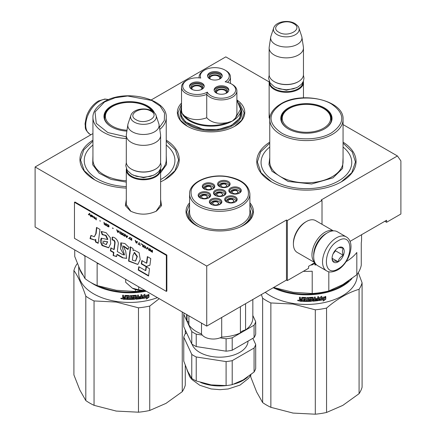 <?xml version="1.0" encoding="UTF-8"?>
<svg xmlns="http://www.w3.org/2000/svg" width="436" height="436" viewBox="0 0 436 436"><rect width="100%" height="100%" fill="white"/><g stroke="black" fill="none" stroke-linecap="round" stroke-linejoin="round"><path stroke-width="0.65" d="M160.617 199.579L161.533 205.667L156.513 211.04C147.809 215.171 139.106 215.171 130.402 211.04L125.377 205.661L126.298 199.579M343.061 124.582L397.425 155.963L321.147 200.004L322.013 200.5L287.34 220.518L286.474 220.017L206.729 266.058L35.109 166.972L92.939 133.585M269.159 81.914L225.799 56.876L151.265 99.915M269.759 120.761L269.143 112.101M237.135 100.084A33.708 19.462 180 0 1 234.9 126.189L234.9 126.189A33.708 19.462 180 0 1 187.229 126.189A33.708 19.462 180 0 1 181.523 103.054M249.888 202.811A33.708 19.462 180 0 1 243.571 225.276L243.571 225.276A33.708 19.462 180 0 1 195.895 225.276A33.708 19.462 180 0 1 189.578 202.811M343.061 142.136A49.644 28.662 180 0 1 341.519 181.736L341.519 181.736A49.644 28.662 180 0 1 271.306 181.736A49.644 28.662 180 0 1 269.759 142.136M166.241 140.136A49.644 28.662 180 0 1 164.694 179.736L164.694 179.736A49.644 28.662 180 0 1 160.617 181.839M126.298 188.069A49.644 28.662 180 0 1 94.481 179.736A49.644 28.662 180 0 1 92.939 140.136M397.425 155.963L400.891 160.895L400.891 214.016L386.59 222.273L386.59 220.273L350.01 241.386M206.729 266.058L206.729 326.112L35.109 227.025L35.109 166.972M206.729 326.112L286.474 280.07L286.474 220.017M286.474 280.07L287.34 280.571L287.34 220.518M322.013 224.311L322.013 200.5M287.34 280.571L308.579 268.309L308.579 266.309L314.896 262.663M269.759 119.824L269.143 116.118M130.855 211.291L126.222 204.506L126.298 203.59M160.617 203.59L160.693 204.506L156.066 211.291M386.59 222.273L384.857 221.27M166.241 141.16L175.419 149.908L178.618 159.968L174.945 170.721L164.476 179.861M94.699 179.861L84.23 170.721L80.556 159.968L83.756 149.908L92.939 141.16M249.888 204.135L252.831 212.01L250.368 219.243L243.353 225.401M196.118 225.401L189.099 219.243L186.635 212.01L189.578 204.135M239.489 103.141L244.16 112.929L241.702 120.156L234.682 126.315M187.447 126.315L180.428 120.156L177.97 112.929L181.523 104.313M343.061 143.166L352.244 151.908L355.444 161.969L351.77 172.721L341.301 181.861M271.524 181.861L261.055 172.721L257.382 161.969L260.581 151.908L269.759 143.166M346.206 236.862L337.366 231.761A19.615 11.325 120 0 0 327.561 232.731L326.869 233.129A18.634 10.758 120 0 0 313.691 255.948L313.691 256.75A19.615 11.325 120 0 0 317.757 265.731L326.597 270.832C329.076 272.614 332.75 272.331 337.627 269.982C349.034 263.742 356.267 242.59 346.206 236.862A19.615 11.325 120 0 0 336.401 237.833A19.615 11.325 120 0 0 323.588 255.12A19.615 11.325 120 0 0 326.597 270.832M326.869 233.129L327.561 232.731A19.615 11.325 120 0 0 313.691 256.75M338.134 268.859C353.792 260.69 353.792 230.933 338.134 240.835C322.482 249.011 322.482 278.768 338.134 268.859M338.134 261.856A8.578 4.954 120 0 0 344.206 251.349A8.578 4.954 120 0 0 338.134 247.844A8.578 4.954 120 0 0 332.068 258.352A8.578 4.954 120 0 0 338.134 261.856M332.085 257.84L332.875 261.284C333.535 260.821 335.268 260.973 338.074 261.747C338.734 258.973 340.467 256.815 343.274 255.278C342.2 252.346 342.2 250.035 343.274 248.346C340.467 247.572 338.734 247.414 338.074 247.877M343.274 255.278L335.535 250.809L335.535 250.019M333.109 253.828L335.535 250.809M338.074 261.747L332.128 258.314M333.115 253.817A7.358 4.246 120 0 0 334.728 251.016M326.335 233.451A17.162 9.908 120 0 0 325.828 233.729A17.162 9.908 120 0 0 313.691 254.749A17.162 9.908 120 0 0 313.702 255.333M333.169 230.862A18.388 10.617 120 0 0 324.962 232.23A18.388 10.617 120 0 0 311.958 254.749A18.388 10.617 120 0 0 314.874 262.543M333.344 230.851L315.604 220.611A18.388 10.617 120 0 0 306.41 221.521L305.543 222.022A17.162 9.908 120 0 0 293.412 243.037L293.412 244.04A18.388 10.617 120 0 0 297.216 252.455L314.956 262.695M305.543 222.022L306.41 221.521A18.388 10.617 120 0 0 293.412 244.04M303.363 81.336A17.162 9.908 180 0 1 303.461 82.399A17.162 9.908 180 0 1 292.872 91.555A17.162 9.908 180 0 1 274.168 89.407A17.162 9.908 -0 0 1 269.143 82.399A17.162 9.908 -0 0 1 269.241 81.336M302.971 82.17A16.672 9.625 180 0 1 292.545 90.922A16.672 9.625 180 0 1 274.517 88.808A16.672 9.625 -0 0 1 269.633 82.17M298.262 81.701A16.672 9.625 180 0 1 298.093 81.799A16.672 9.625 180 0 1 274.517 81.799L274.168 81.597L274.517 81.799M303.461 47.971L303.461 74.594A17.162 9.908 180 0 1 298.437 81.597A17.162 9.908 180 0 1 274.168 81.597L274.168 81.597A17.162 9.908 -0 0 1 269.143 74.594L269.143 47.971A17.162 9.908 -0 0 0 274.168 54.974A17.162 9.908 180 0 0 292.872 57.121A17.162 9.908 180 0 0 303.461 47.971A17.162 9.908 180 0 0 303.402 47.11L301.897 37.174A15.658 9.042 180 0 1 292.916 46.156A15.658 9.042 180 0 1 275.23 44.352A15.658 9.042 -0 0 1 270.707 37.174L269.208 47.11A17.162 9.908 -0 0 0 269.143 47.971M298.927 28.029C298.796 26.819 297.466 25.326 294.949 23.549C288.24 19.511 275.683 21.484 273.677 28.029A12.857 7.423 0 0 0 277.209 34.684A12.857 7.423 -0 0 0 292.333 35.992A12.857 7.423 -0 0 0 298.927 28.029L301.674 36.248A15.658 9.042 180 0 1 301.897 37.174M273.677 28.029L270.93 36.248A15.658 9.042 -0 0 0 270.707 37.174M160.519 168.808A17.162 9.908 180 0 1 160.617 169.876A17.162 9.908 180 0 1 150.022 179.027A17.162 9.908 180 0 1 131.323 176.88A17.162 9.908 -0 0 1 126.298 169.876A17.162 9.908 -0 0 1 126.396 168.808M160.126 169.642A16.672 9.625 180 0 1 149.701 178.4A16.672 9.625 180 0 1 131.667 176.28A16.672 9.625 -0 0 1 126.789 169.642M155.418 169.173A16.672 9.625 180 0 1 155.243 169.277A16.672 9.625 180 0 1 131.667 169.277L131.323 169.075L131.667 169.277M160.617 135.443L160.617 162.067A17.162 9.908 180 0 1 155.592 169.075A17.162 9.908 180 0 1 131.323 169.075L131.323 169.075A17.162 9.908 -0 0 1 126.298 162.067L126.298 135.443A17.162 9.908 -0 0 0 131.323 142.452A17.162 9.908 180 0 0 150.022 144.599A17.162 9.908 180 0 0 160.617 135.443A17.162 9.908 180 0 0 160.552 134.582L159.053 124.652A15.658 9.042 180 0 1 150.071 133.629A15.658 9.042 180 0 1 132.386 131.83A15.658 9.042 -0 0 1 127.862 124.652L126.358 134.582A17.162 9.908 -0 0 0 126.298 135.443M156.083 115.507C155.952 114.292 154.622 112.799 152.099 111.022C145.39 106.989 132.838 108.962 130.833 115.507A12.857 7.423 0 0 0 134.364 122.162A12.857 7.423 -0 0 0 149.488 123.47A12.857 7.423 -0 0 0 156.083 115.507L158.829 123.726A15.658 9.042 180 0 1 159.053 124.652M130.833 115.507L128.086 123.726A15.658 9.042 -0 0 0 127.862 124.652M125.682 279.318L125.682 282.31L132.326 288.158A15.936 9.2 0 0 0 145.406 290.703M132.326 288.158L138.697 289.82L145.335 290.665M138.697 286.828L138.697 289.82M361.575 234.715L361.575 239.538A55.159 31.85 180 0 1 361.27 242.89L361.27 265.175A55.159 31.85 0 0 1 356.817 274.756L342.816 284.577L328.815 290.926A55.159 31.85 180 0 1 312.214 293.493L293.085 292.267L273.955 287.575A55.159 31.85 180 0 1 273.683 287.46M312.214 293.493L312.214 271.208A55.159 31.85 180 0 1 303.342 271.334M273.955 287.297L273.955 287.575M346.102 261.655A55.159 31.85 180 0 0 356.817 252.471L356.817 274.756M328.815 271.715L328.815 290.926M269.759 147.046A45.355 26.187 180 0 0 276.931 182.368A45.355 26.187 180 0 0 338.483 180.984A45.355 26.187 0 0 0 343.061 147.046M281.367 120.031A25.13 14.508 180 0 1 281.634 118.805M324.351 128.991A25.13 14.508 0 0 0 331.54 118.832A25.13 14.508 0 0 0 316.029 105.425A25.13 14.508 0 0 0 288.643 108.575A25.13 14.508 0 0 0 281.28 118.832A25.13 14.508 0 0 0 288.469 128.991M331.186 118.805A25.13 14.508 180 0 1 331.453 120.031M324.526 128.893A25.62 14.791 0 0 0 324.526 128.887A25.62 14.791 0 0 0 324.526 107.97A25.62 14.791 0 0 0 288.294 107.97A25.62 14.791 0 0 0 288.294 128.887A25.62 14.791 0 0 0 324.526 128.893M331.464 132.893C345.225 123.225 345.192 113.567 331.365 103.915C318.296 96.034 294.355 96.067 281.362 103.97C267.6 113.638 267.633 123.295 281.454 132.947C294.523 140.828 318.465 140.795 331.464 132.893M343.061 157.543L342.598 168.438L333.022 177.834L311.631 183.987L288.136 181.463L272.01 171.277L268.947 164.514L269.759 157.543M314.302 263.006L314.302 263.366L311.609 264.832M314.372 262.963L314.302 263.366M312.536 263.818L311.653 265.11L314.372 263.644M314.934 262.685L314.934 264.995L315.833 264.908L315.833 264.063M315.751 263.96L315.751 264.63L314.857 264.717M315.299 309.816L315.299 414.2L293.085 413.077L270.87 407.328L270.87 302.944L293.085 304.066L315.299 309.816A56.386 32.553 -0 0 0 326.553 308.078C337.393 298.758 348.239 292.502 359.079 289.297A56.386 32.553 0 0 0 362.093 282.8L358.299 272.631M270.87 407.328A56.386 32.553 180 0 1 262.635 402.57L256.684 392.057L250.727 376.922L250.727 375.102M262.635 402.57L262.635 298.186L261.36 294.573M315.299 414.2A56.386 32.553 0 0 0 326.553 412.461L342.816 405.382L359.079 393.681L359.079 289.297M326.553 412.461L326.553 308.078M359.079 393.681A56.386 32.553 0 0 0 362.093 387.184L362.093 282.8M348.724 280.849A50.38 29.087 -0 0 1 293.373 293.156A50.38 29.087 180 0 1 275.874 288.191M273.225 287.722A50.87 29.37 180 0 0 293.243 293.831A50.87 29.37 -0 0 0 351.95 278.55M357.28 274.14L357.28 275.067A50.87 29.37 -0 0 1 293.243 303.44A50.87 29.37 180 0 1 265.252 292.327M270.87 302.944A56.386 32.553 180 0 1 262.635 298.186M293.085 413.077A51.486 29.724 180 0 1 292.551 412.99M321.152 297.298A50.38 29.087 -0 0 1 320.809 297.357L320.951 297.63L321.806 296.24L319.152 297.957L319.152 300.502L320.095 298.992A50.87 29.37 -0 0 0 324.766 298.093L325.42 296.42M320.095 298.992L319.964 298.72A50.38 29.087 -0 0 0 324.591 297.832M319.027 300.224L319.964 298.72M320.809 297.357L321.283 296.584M320.951 297.63A50.87 29.37 -0 0 0 325.605 296.682L324.684 297.952L325.61 296.376M324.024 299.619L323.158 301.058L325.796 299.2L325.796 296.638L324.864 298.213A50.87 29.37 -0 0 1 320.193 299.118L319.343 300.469A50.87 29.37 -0 0 0 324.024 299.619L323.855 299.352A50.38 29.087 -0 0 1 319.55 300.148M302.431 301.063A50.38 29.087 -0 0 1 299.913 300.911L299.848 301.189L299.461 300.851L299.461 299.739L300.033 299.325L299.461 298.818L299.532 297.221M299.461 298.818L299.461 297.216L300.382 297.287L300.382 298.698L300.769 299.031L301.69 299.085L301.69 297.674L302.072 297.385A50.87 29.37 -0 0 0 305.876 297.488L306.263 297.804L306.263 300.693L307.173 300.693L307.173 297.488L308.078 297.477L308.061 300.399A50.38 29.087 -0 0 0 308.078 300.399M301.701 297.608L302.072 297.385M308.078 300.677A50.87 29.37 -0 0 0 310.699 300.589L310.655 299.57A50.38 29.087 -0 0 1 309.01 299.63L308.633 299.33M310.699 299.848A50.87 29.37 -0 0 1 309.037 299.913L309.01 299.63M309.037 299.913L308.655 299.614L308.655 297.772L309.037 297.456A50.87 29.37 -0 0 0 312.797 297.259L313.173 297.543L313.108 298.671A50.38 29.087 -0 0 0 313.173 298.665M313.173 298.954A50.87 29.37 -0 0 0 314.361 298.851L314.361 297.129L315.261 297.047L315.261 300.246L315.173 297.052M315.261 300.246A50.87 29.37 -0 0 0 317.561 299.979L317.593 298.943A50.38 29.087 -0 0 1 315.626 299.183M318.476 296.654L318.596 300.268L318.596 296.638L317.702 296.758L317.702 298.48A50.87 29.37 -0 0 1 315.626 298.725L315.626 299.467A50.87 29.37 -0 0 0 317.702 299.221M312.732 300.922L312.797 301.205A50.87 29.37 -0 0 0 318.22 300.633L318.106 300.36A50.38 29.087 -0 0 1 312.732 300.922L312.361 300.638M309.702 297.886L309.734 298.17A50.87 29.37 -0 0 0 312.274 298.039L312.214 297.755A50.38 29.087 -0 0 1 309.702 297.886L309.702 298.867M309.734 298.17L309.734 299.151A50.87 29.37 -0 0 0 311.397 299.074L311.756 299.276M311.397 299.074L311.773 299.363L311.773 300.96L311.397 301.292L311.348 301.014A50.38 29.087 -0 0 1 303.205 301.096L303.205 300.638M311.397 301.292A50.87 29.37 -0 0 1 303.173 301.374L303.205 301.096M303.173 301.374L303.173 300.633A50.87 29.37 -0 0 0 305.151 300.687L305.309 299.663A50.38 29.087 -0 0 1 303.647 299.625L303.647 299.172M305.298 299.946A50.87 29.37 -0 0 1 303.62 299.908L303.647 299.625M302.617 297.87L302.579 298.148A50.87 29.37 -0 0 0 305.151 298.224L305.162 297.941A50.38 29.087 -0 0 1 302.617 297.87L302.437 298.24M299.848 301.189A50.87 29.37 -0 0 0 302.431 301.347L302.579 298.148M300.535 300.497A50.87 29.37 -0 0 0 301.69 300.567L301.69 299.826A50.87 29.37 -0 0 1 300.382 299.75L300.535 300.497M301.69 300.284A50.38 29.087 -0 0 0 301.734 300.284L301.734 299.543A50.38 29.087 -0 0 1 300.442 299.467L300.442 299.75M301.69 300.567L301.734 300.284M313.25 300.142L313.108 299.412A50.38 29.087 -0 0 0 314.285 299.314L314.285 299.603M305.298 298.922A50.38 29.087 -0 0 0 305.309 298.922L305.162 297.941M305.162 300.404L305.309 299.663M311.718 299.205L311.718 300.682L311.348 301.014M312.361 298.055L312.214 297.755M318.476 299.995L318.106 300.36M313.108 298.671L313.108 297.374M310.803 299.881L310.655 299.57M308.061 300.399L308.061 297.477M301.69 298.802L301.734 297.532M299.532 299.461L300.099 299.042L299.532 298.54M299.913 300.911L299.532 300.567L299.532 299.527M300.033 299.325L300.099 299.042M298.84 300.606L297.592 300.491L298.824 300.704M298.834 300.562L298.409 300.775M298.371 300.775L297.679 300.246M318.596 300.268L318.22 300.633M312.797 301.205L312.416 300.922L312.274 298.039M303.62 299.908L303.62 299.167A50.87 29.37 -0 0 0 305.298 299.205L305.151 298.224M325.796 299.2L325.61 296.954M323.55 300.404L325.61 298.938M319.217 300.197L320.057 298.845M298.404 300.093L298.371 300.922L298.447 300.11M313.321 300.42L314.22 300.35L314.361 299.592A50.87 29.37 -0 0 1 313.173 299.695L313.321 300.42M323.512 128.211A24.187 13.963 180 0 1 292.529 129.77A24.187 13.963 180 0 1 284.501 112.423A24.187 13.963 180 0 1 289.308 108.46A24.187 13.963 0 0 1 328.319 112.423A24.187 13.963 0 0 1 323.512 128.211M281.547 120.919A24.885 14.366 180 0 1 281.525 120.391C281.58 117.442 282.572 114.782 284.501 112.423M331.278 120.919A24.885 14.366 0 0 0 331.295 120.391C331.246 117.442 330.254 114.782 328.319 112.423M236.895 100.149L240.579 109.185L235.516 117.998L232.301 121.088L227.647 122.538C218.371 124.32 211.395 122.734 206.729 117.769L206.729 94.35L207.291 92.132A14.464 8.349 0 0 0 228.529 97.059A14.464 8.349 0 0 0 231.434 83.952A14.464 8.349 0 0 0 225.15 81.821A14.464 8.349 0 0 0 225.003 70.098A14.464 8.349 0 0 0 218.523 67.934A14.464 8.349 0 0 0 204.549 70.098A14.464 8.349 0 0 0 200.751 78.049A14.464 8.349 0 0 0 186.984 80.24A14.464 8.349 0 0 0 193.47 94.209A14.464 8.349 0 0 0 207.291 92.132M204.549 70.098L203.683 70.599A15.691 9.058 0 0 0 199.089 77.003A15.691 9.058 0 0 0 199.159 77.87M186.984 80.24L186.118 80.742A15.691 9.058 -0 0 0 181.523 87.146A15.691 9.058 -0 0 0 193.153 95.898A15.691 9.058 -0 0 0 206.729 94.35A15.691 9.058 0 0 0 224.289 99.74A15.691 9.058 0 0 0 236.895 90.857A15.691 9.058 0 0 0 232.301 84.453L231.434 83.952M235.516 117.998L236.895 114.276L236.895 90.857M181.523 87.146L181.523 110.613L182.057 113.311A30.035 17.336 0 0 0 202.778 125.486A30.035 17.336 0 0 0 203.29 125.573A30.035 17.336 0 0 0 232.301 121.088A30.035 17.336 0 0 0 241.097 108.826L241.097 112.428A30.035 17.336 0 0 1 203.29 129.176A30.035 17.336 180 0 1 181.033 112.428L181.033 108.826A30.035 17.336 0 0 0 182.057 113.311L184.483 115.862C190.973 120.085 198.391 120.718 206.729 117.769M218.709 79.423A5.946 3.433 0 0 0 220.616 77.69A5.946 3.433 0 0 0 220.818 76.801A5.946 3.433 0 0 0 215.651 73.395A5.946 3.433 0 0 0 209.133 75.913A5.946 3.433 0 0 0 208.926 76.801A5.946 3.433 0 0 0 211.035 79.423M222.175 76.3A7.358 4.246 0 0 0 216.779 72.698A7.358 4.246 0 0 0 207.569 76.3M216.779 71.695A7.358 4.246 0 0 0 207.52 75.799A7.358 4.246 0 0 0 212.97 79.902A7.358 4.246 0 0 0 222.229 75.799A7.358 4.246 0 0 0 216.779 71.695M200.696 89.821A5.946 3.433 0 0 0 202.598 88.088A5.946 3.433 0 0 0 202.8 87.2A5.946 3.433 0 0 0 197.633 83.799A5.946 3.433 0 0 0 191.115 86.312A5.946 3.433 0 0 0 190.914 87.2A5.946 3.433 0 0 0 193.017 89.821M204.162 86.699A7.358 4.246 0 0 0 198.762 83.096A7.358 4.246 0 0 0 189.551 86.699M198.762 82.099A7.358 4.246 0 0 0 189.502 86.197A7.358 4.246 0 0 0 194.952 90.301A7.358 4.246 0 0 0 204.212 86.197A7.358 4.246 0 0 0 198.762 82.099M225.303 93.631A5.946 3.433 0 0 0 227.21 91.898A5.946 3.433 0 0 0 227.412 91.01A5.946 3.433 0 0 0 222.246 87.603A5.946 3.433 0 0 0 215.722 90.121A5.946 3.433 0 0 0 215.52 91.01A5.946 3.433 0 0 0 217.629 93.631M228.769 90.508A7.358 4.246 0 0 0 223.368 86.906A7.358 4.246 0 0 0 214.163 90.508M223.368 85.903A7.358 4.246 0 0 0 214.114 90.007A7.358 4.246 0 0 0 219.564 94.111A7.358 4.246 0 0 0 228.824 90.007A7.358 4.246 0 0 0 223.368 85.903M227.472 82.328A15.691 9.058 0 0 0 230.47 77.003A15.691 9.058 0 0 0 225.875 70.599L225.003 70.098M181.033 109.703L181.338 116.096L185.583 121.998L203.198 129.378L218.153 129.492L231.391 125.475L239.713 118.303L241.097 109.703M192.08 89.244A4.905 2.829 180 0 1 191.954 88.601A4.905 2.829 180 0 1 192.123 87.87A4.905 2.829 180 0 1 197.497 85.794A4.905 2.829 180 0 1 201.759 88.601A4.905 2.829 180 0 1 201.634 89.244M202.642 87.985A5.886 3.395 0 0 0 196.859 85.205A5.886 3.395 0 0 0 191.072 87.985M210.098 78.845A4.905 2.829 180 0 1 209.972 78.202A4.905 2.829 180 0 1 210.136 77.466A4.905 2.829 180 0 1 215.515 75.395A4.905 2.829 180 0 1 219.777 78.202A4.905 2.829 180 0 1 219.646 78.845M220.66 77.586A5.886 3.395 0 0 0 214.872 74.801A5.886 3.395 0 0 0 209.084 77.586M216.692 93.053A4.905 2.829 180 0 1 216.561 92.41A4.905 2.829 180 0 1 216.73 91.674A4.905 2.829 180 0 1 222.109 89.603A4.905 2.829 180 0 1 226.371 92.41A4.905 2.829 180 0 1 226.24 93.053M227.254 91.794A5.886 3.395 0 0 0 221.466 89.009A5.886 3.395 0 0 0 215.678 91.794M209.313 197.35A4.905 2.829 0 0 0 209.313 197.29C209.215 195.808 207.988 194.827 205.629 194.342C202.25 193.998 200.211 194.979 199.508 197.29A4.905 2.829 0 0 0 199.508 197.35M208.266 198.129L205.552 194.429L200.931 195.323L200.555 198.129M203.683 198.462A2.818 1.63 180 0 1 201.59 196.887A2.818 1.63 180 0 1 205.138 195.317A2.818 1.63 0 0 1 207.231 196.887A2.818 1.63 0 0 1 203.683 198.462M224.638 194.957A4.905 2.829 0 0 0 224.638 194.897C224.54 193.415 223.308 192.434 220.948 191.949C217.575 191.606 215.531 192.587 214.828 194.897A4.905 2.829 0 0 0 214.834 194.957M223.586 195.737L220.878 192.036L216.251 192.93L215.88 195.737M219.003 196.069A2.818 1.63 180 0 1 216.915 194.494A2.818 1.63 180 0 1 220.463 192.925A2.818 1.63 0 0 1 222.551 194.494A2.818 1.63 0 0 1 219.003 196.069M235.832 201.448A4.905 2.829 0 0 0 235.838 201.394C235.74 199.911 234.508 198.93 232.148 198.445C228.769 198.102 226.731 199.083 226.028 201.394A4.905 2.829 0 0 0 226.028 201.448M234.786 202.233L232.077 198.533L227.45 199.426L227.08 202.233M230.203 202.566A2.818 1.63 180 0 1 228.115 200.991A2.818 1.63 180 0 1 231.663 199.421A2.818 1.63 0 0 1 233.751 200.991A2.818 1.63 0 0 1 230.203 202.566M228.758 186.068A4.905 2.829 0 0 0 228.764 186.009C228.666 184.532 227.434 183.551 225.074 183.066C221.695 182.717 219.657 183.698 218.954 186.009A4.905 2.829 0 0 0 218.954 186.068M227.712 186.848L224.998 183.147L220.376 184.041L220.006 186.848M223.128 187.18A2.818 1.63 180 0 1 221.041 185.611A2.818 1.63 180 0 1 224.589 184.036A2.818 1.63 0 0 1 226.676 185.611A2.818 1.63 0 0 1 223.128 187.18M213.438 188.461A4.905 2.829 0 0 0 213.438 188.401C213.34 186.924 212.114 185.938 209.754 185.458C206.375 185.109 204.331 186.09 203.634 188.401A4.905 2.829 0 0 0 203.634 188.461M212.387 189.24L209.678 185.54L205.056 186.434L204.68 189.24M207.803 189.573A2.818 1.63 180 0 1 205.716 188.003A2.818 1.63 180 0 1 209.264 186.428A2.818 1.63 0 0 1 211.356 188.003A2.818 1.63 0 0 1 207.803 189.573M239.958 192.565A4.905 2.829 0 0 0 239.958 192.505C239.865 191.023 238.634 190.042 236.274 189.562C232.895 189.213 230.857 190.194 230.154 192.505A4.905 2.829 0 0 0 230.154 192.565M238.912 193.344L236.198 189.644L231.576 190.537L231.2 193.344M234.328 193.677A2.818 1.63 180 0 1 232.235 192.107A2.818 1.63 180 0 1 235.789 190.532A2.818 1.63 0 0 1 237.876 192.107A2.818 1.63 0 0 1 234.328 193.677M220.512 203.841A4.905 2.829 0 0 0 220.512 203.786C220.414 202.304 219.188 201.323 216.828 200.838C213.449 200.489 211.405 201.476 210.708 203.786A4.905 2.829 0 0 0 210.708 203.841M219.461 204.626L216.752 200.925L212.13 201.819L211.754 204.626M214.877 204.958A2.818 1.63 180 0 1 212.79 203.383A2.818 1.63 180 0 1 216.338 201.814A2.818 1.63 0 0 1 218.431 203.383A2.818 1.63 0 0 1 214.877 204.958M215.591 195.595A5.515 3.183 180 0 1 214.218 193.497A5.515 3.183 180 0 1 214.403 192.674A5.515 3.183 180 0 1 220.453 190.336A5.515 3.183 180 0 1 225.249 193.497A5.515 3.183 180 0 1 225.063 194.32A5.515 3.183 180 0 1 223.881 195.595M213.695 191.96A6.251 3.608 180 0 1 221.352 189.409A6.251 3.608 180 0 1 225.772 193.829A6.251 3.608 180 0 1 224.153 195.448A6.251 3.608 180 0 1 215.313 195.448A6.251 3.608 180 0 1 213.695 191.96M219.711 186.712A5.515 3.183 180 0 1 218.343 184.608A5.515 3.183 180 0 1 218.529 183.785A5.515 3.183 180 0 1 224.578 181.452A5.515 3.183 180 0 1 229.374 184.608A5.515 3.183 180 0 1 229.189 185.431A5.515 3.183 180 0 1 228.001 186.712M217.82 183.076A6.251 3.608 180 0 1 225.477 180.52A6.251 3.608 180 0 1 229.897 184.94A6.251 3.608 180 0 1 228.279 186.559A6.251 3.608 180 0 1 219.439 186.559A6.251 3.608 180 0 1 217.82 183.076M230.911 193.208A5.515 3.183 180 0 1 229.543 191.104A5.515 3.183 180 0 1 229.728 190.281A5.515 3.183 180 0 1 235.778 187.949A5.515 3.183 180 0 1 240.574 191.104A5.515 3.183 180 0 1 240.383 191.927A5.515 3.183 180 0 1 239.201 193.208M229.02 189.567A6.251 3.608 180 0 1 236.677 187.017A6.251 3.608 180 0 1 241.097 191.437A6.251 3.608 180 0 1 239.478 193.055A6.251 3.608 180 0 1 230.639 193.055A6.251 3.608 180 0 1 229.02 189.567M212.681 189.104A5.515 3.183 0 0 0 213.863 187.823A5.515 3.183 0 0 0 214.049 187A5.515 3.183 0 0 0 209.253 183.845A5.515 3.183 0 0 0 203.209 186.177A5.515 3.183 0 0 0 203.018 187A5.515 3.183 0 0 0 204.391 189.104M214.572 187.333A6.251 3.608 0 0 0 210.152 182.913A6.251 3.608 0 0 0 202.495 185.469A6.251 3.608 0 0 0 204.113 188.952A6.251 3.608 0 0 0 212.953 188.952A6.251 3.608 0 0 0 214.572 187.333M219.755 204.484A5.515 3.183 0 0 0 220.938 203.209A5.515 3.183 0 0 0 221.123 202.38A5.515 3.183 0 0 0 216.327 199.225A5.515 3.183 0 0 0 210.283 201.557A5.515 3.183 0 0 0 210.092 202.38A5.515 3.183 0 0 0 211.465 204.484M209.569 200.849A6.251 3.608 0 0 0 211.188 204.337A6.251 3.608 0 0 0 220.027 204.337A6.251 3.608 0 0 0 221.646 202.718A6.251 3.608 0 0 0 217.226 198.298A6.251 3.608 0 0 0 209.569 200.849M235.075 202.091A5.515 3.183 0 0 0 236.263 200.816A5.515 3.183 0 0 0 236.448 199.993A5.515 3.183 0 0 0 231.652 196.832A5.515 3.183 0 0 0 225.603 199.165A5.515 3.183 0 0 0 225.417 199.993A5.515 3.183 0 0 0 226.791 202.091M224.894 198.456A6.251 3.608 0 0 0 226.513 201.944A6.251 3.608 0 0 0 235.353 201.944A6.251 3.608 0 0 0 236.971 200.326A6.251 3.608 0 0 0 232.552 195.906A6.251 3.608 0 0 0 224.894 198.456M200.266 197.988A5.515 3.183 180 0 1 198.892 195.889A5.515 3.183 180 0 1 199.083 195.061A5.515 3.183 180 0 1 205.133 192.728A5.515 3.183 180 0 1 209.929 195.889A5.515 3.183 180 0 1 209.738 196.712A5.515 3.183 180 0 1 208.555 197.988M210.446 196.222A6.251 3.608 180 0 1 208.833 197.84A6.251 3.608 180 0 1 199.988 197.84A6.251 3.608 180 0 1 198.369 194.352A6.251 3.608 180 0 1 206.026 191.802A6.251 3.608 180 0 1 210.446 196.222M227.221 176.76C211.46 174.035 193.519 180.673 191.219 190.08C189.807 199.508 196.816 205.825 212.245 209.029C228.006 211.754 245.953 205.116 248.248 195.71C249.659 186.281 242.65 179.964 227.221 176.76M189.578 209.329A31.011 17.903 0 0 0 188.723 213.515A31.011 17.903 0 0 0 199.421 227.047M189.578 193.895L189.578 212.299A30.155 17.407 0 0 0 211.929 229.118A30.155 17.407 180 0 0 249.888 212.299L249.888 193.895C248.852 184.919 241.359 179.142 227.407 176.553C209.351 173.414 189.082 182.144 189.578 193.895A30.155 17.407 0 0 0 211.929 210.713A30.155 17.407 0 0 0 249.888 193.895M249.888 209.329A31.011 17.903 180 0 1 250.749 213.515A31.011 17.903 180 0 1 240.045 227.047M240.41 306.666L240.41 332.924A33.098 19.108 180 0 1 221.706 337.077A12.257 7.08 180 0 1 201.503 333.954A33.098 19.108 180 0 1 188.902 324.956L188.902 315.817M245.577 303.685L245.577 329.943A7.843 4.529 0 0 0 240.41 332.924M221.706 317.463L221.706 337.077M201.503 323.092L201.503 333.954M186.635 314.509L186.635 318.008A33.098 19.108 0 0 0 187.017 320.885L187.017 314.727M188.902 322.962A7.843 4.529 0 0 0 187.017 320.885M252.831 299.494L252.831 318.008A33.098 19.108 180 0 1 245.577 329.943M242.901 380.094A33.098 19.108 0 0 0 243.135 379.958L254.068 372.028A36.531 21.092 0 0 0 255.016 370.289A36.531 21.092 0 0 0 255.703 368.507L255.703 344.5L252.836 338.325M254.068 372.028L254.068 348.026A36.531 21.092 0 0 0 255.016 346.282A36.531 21.092 0 0 0 255.703 344.5M255.703 321.681L255.703 334.09A36.531 21.092 180 0 1 255.016 335.873A36.531 21.092 180 0 1 254.068 337.617L254.068 325.207A36.531 21.092 0 0 0 255.016 323.463A36.531 21.092 0 0 0 255.703 321.681L252.831 315.49M254.068 325.207L232.208 337.829L232.208 350.239L254.068 337.617M232.208 350.239A36.531 21.092 0 0 1 226.099 351.182L226.099 338.772A36.531 21.092 0 0 0 232.208 337.829M226.099 338.772L220.06 337.84M202.271 335.088L196.233 334.15L196.233 346.565L226.099 351.182M184.205 313.103A36.531 21.092 0 0 0 183.763 314.329L183.763 326.738L191.764 343.982L191.764 331.573A36.531 21.092 0 0 0 196.233 334.15M191.764 343.982A36.531 21.092 0 0 0 196.233 346.565M183.763 314.329L191.764 331.573M248.046 341.094A28.318 16.35 180 0 1 247.087 345.056A28.318 16.35 0 0 1 218.927 357.166A28.318 16.35 0 0 1 192.009 344.146M186.63 332.913L185.398 333.622A36.531 21.092 0 0 0 183.763 337.148L183.763 361.155L187.763 371.39L191.764 378.394A36.531 21.092 0 0 0 196.233 380.977L211.166 384.906L226.099 385.598A36.531 21.092 0 0 0 232.208 384.65L243.135 379.958M196.233 380.977L196.233 356.97L226.099 361.591A36.531 21.092 0 0 0 232.208 360.648L254.068 348.026M226.099 385.598L226.099 361.591M191.764 378.394L191.764 354.392A36.531 21.092 0 0 0 196.233 356.97M210.386 384.775A33.098 19.108 0 0 0 211.166 384.906M183.763 337.148L191.764 354.392M232.208 384.65L232.208 360.648M83.271 254.831A55.159 31.85 180 0 0 84.982 256.27L84.982 278.56L79.859 269.252L74.73 256.472L74.73 249.904M142.665 290.763A55.159 31.85 180 0 1 135.394 291.493L116.265 290.267L97.135 285.575A55.159 31.85 180 0 1 84.982 278.56M99.626 264.276A55.159 31.85 180 0 1 97.135 263.29L97.135 285.575M135.394 289.509L135.394 291.493M160.617 179.567A45.355 26.187 180 0 0 161.658 178.983A45.355 26.187 0 0 0 166.241 145.046M104.547 118.031A25.13 14.508 180 0 1 104.814 116.804M153.052 111.638A25.13 14.508 0 0 0 111.818 106.569A25.13 14.508 0 0 0 104.46 116.832A25.13 14.508 0 0 0 111.649 126.99M154.442 112.837A25.62 14.791 0 0 0 136.424 102.177A25.62 14.791 0 0 0 111.474 105.97A25.62 14.791 0 0 0 111.474 126.887A25.62 14.791 0 0 0 126.881 131.138M159.472 127.416L164.296 120.527L164.541 113.098L160.17 106.106L151.755 100.476L127.644 96.007L115.137 97.757L104.536 101.964L95.015 111.965L96.258 123.361L107.894 132.599L126.298 136.795M126.298 182.112L111.033 179.37L99.119 173.217L92.699 164.77L92.939 155.543M166.241 155.538L166.568 164.492L160.617 172.76M126.298 186.586A45.355 26.187 180 0 1 88.443 171.484A45.355 26.187 180 0 1 92.939 145.046M138.479 307.816L138.479 412.2L116.265 411.072L94.051 405.327L94.051 300.944L116.265 302.066L138.479 307.816A56.386 32.553 -0 0 0 149.733 306.072L159.233 298.687M94.051 405.327A56.386 32.553 180 0 1 85.81 400.57L79.859 390.057L73.907 374.916L73.907 270.533A56.386 32.553 180 0 1 76.921 264.036L77.428 263.611M85.81 400.57L85.81 296.186C81.843 284.577 77.875 276.026 73.907 270.533M138.479 412.2A56.386 32.553 0 0 0 149.733 410.456L165.991 403.382L182.253 391.681L182.253 311.98M149.733 410.456L149.733 306.072M182.253 391.681A56.386 32.553 0 0 0 185.273 385.184L185.273 365.373M185.273 333.834L185.273 329.987M145.161 290.719A50.38 29.087 -0 0 1 116.548 291.155A50.38 29.087 180 0 1 99.048 286.19M90.852 282.495A50.87 29.37 180 0 0 116.423 291.826A50.87 29.37 -0 0 0 146.273 291.204M82.758 274.931A50.87 29.37 180 0 1 79.396 268.233M157.429 297.646A50.87 29.37 -0 0 1 116.423 301.434A50.87 29.37 180 0 1 78.72 273.067L78.72 266.701M94.051 300.944A56.386 32.553 180 0 1 85.81 296.186M116.265 411.072A51.486 29.724 180 0 1 115.725 410.99M144.332 295.297A50.38 29.087 -0 0 1 143.984 295.357L144.125 295.624L144.981 294.235L142.327 295.957L142.327 298.497L143.27 296.992A50.87 29.37 -0 0 0 147.946 296.093L148.594 294.42M143.27 296.992L143.139 296.72A50.38 29.087 -0 0 0 147.766 295.831M142.201 298.224L143.139 296.72M143.984 295.357L144.458 294.583M144.125 295.624A50.87 29.37 -0 0 0 148.78 294.682L147.946 296.093M147.199 297.619L146.333 299.058L148.976 297.199L148.976 294.638L148.038 296.213A50.87 29.37 -0 0 1 143.368 297.112L142.523 298.469A50.87 29.37 -0 0 0 147.199 297.619L147.03 297.352A50.38 29.087 -0 0 1 142.725 298.142M125.612 299.058A50.38 29.087 -0 0 1 123.088 298.905L123.028 299.189L122.641 298.851L122.641 297.739L123.214 297.319L122.641 296.818L122.707 295.221M122.641 296.818L122.641 295.216L123.562 295.281L123.562 296.693L123.944 297.03L124.865 297.085L124.865 295.673L125.252 295.385A50.87 29.37 -0 0 0 129.056 295.488L129.438 295.799L129.438 298.693L130.348 298.687L130.348 295.488L131.258 295.477L131.241 298.393A50.38 29.087 -0 0 0 131.258 298.393M124.876 295.608L125.252 295.385M131.258 298.676A50.87 29.37 -0 0 0 133.874 298.589L133.836 297.565A50.38 29.087 -0 0 1 132.184 297.63L131.808 297.33M133.874 297.848A50.87 29.37 -0 0 1 132.212 297.913L132.184 297.63M132.212 297.913L131.83 297.614L131.83 295.772L132.212 295.45A50.87 29.37 -0 0 0 135.972 295.259L136.348 295.543L136.283 296.671A50.38 29.087 -0 0 0 136.348 296.665M136.348 296.949A50.87 29.37 -0 0 0 137.542 296.851L137.542 295.128L138.435 295.041L138.435 298.246L138.354 295.052M138.435 298.246A50.87 29.37 -0 0 0 140.735 297.979L140.774 296.943A50.38 29.087 -0 0 1 138.801 297.178M141.656 294.654L141.771 298.268L141.771 294.638L140.883 294.758L140.883 296.48A50.87 29.37 -0 0 1 138.801 296.725L138.801 297.466A50.87 29.37 -0 0 0 140.883 297.221M135.912 298.922L135.972 299.2A50.87 29.37 -0 0 0 141.4 298.633L141.286 298.355A50.38 29.087 -0 0 1 135.912 298.922L135.536 298.638M132.876 295.886L132.909 296.169A50.87 29.37 -0 0 0 135.449 296.033L135.394 295.755A50.38 29.087 -0 0 1 132.876 295.886L132.876 296.867M132.909 296.169L132.909 297.15A50.87 29.37 -0 0 0 134.571 297.069L134.937 297.276M134.571 297.069L134.947 297.357L134.947 298.96L134.571 299.292L134.522 299.009A50.38 29.087 -0 0 1 126.386 299.091L126.386 298.633M134.571 299.292A50.87 29.37 -0 0 1 126.353 299.374L126.386 299.091M126.353 299.374L126.353 298.633A50.87 29.37 -0 0 0 128.326 298.682L128.489 297.663A50.38 29.087 -0 0 1 126.822 297.625L126.822 297.167M128.478 297.946A50.87 29.37 -0 0 1 126.8 297.908L126.822 297.625M125.797 295.864L125.759 296.148A50.87 29.37 -0 0 0 128.326 296.224L128.342 295.94A50.38 29.087 -0 0 1 125.797 295.864L125.612 296.24M123.028 299.189A50.87 29.37 -0 0 0 125.612 299.341L125.759 296.148M123.71 298.497A50.87 29.37 -0 0 0 124.865 298.567L124.865 297.826A50.87 29.37 -0 0 1 123.562 297.744L123.71 298.497M124.865 298.284A50.38 29.087 -0 0 0 124.909 298.284L124.909 297.543A50.38 29.087 -0 0 1 123.617 297.466L123.617 297.75M124.865 298.567L124.909 298.284M136.43 298.142L136.283 297.412A50.38 29.087 -0 0 0 137.465 297.314L137.465 297.597M128.478 296.921A50.38 29.087 -0 0 0 128.489 296.921L128.342 295.94M128.342 298.404L128.489 297.663M134.898 297.205L134.898 298.676L134.522 299.009M135.536 296.055L135.394 295.755M141.656 297.995L141.286 298.355M136.283 296.671L136.283 295.374M133.977 297.881L133.836 297.565M131.241 298.393L131.241 295.477M124.865 296.802L124.909 295.532M122.707 297.456L123.274 297.041L122.707 296.535M123.088 298.905L122.707 298.567L122.707 297.526M123.214 297.319L123.274 297.041M122.015 298.606L120.767 298.491L122.004 298.704M122.015 298.562L121.59 298.774M121.546 298.774L120.854 298.246M141.771 298.268L141.4 298.633M135.972 299.2L135.596 298.916L135.449 296.033M126.8 297.908L126.8 297.167A50.87 29.37 -0 0 0 128.478 297.205L128.326 296.224M148.976 297.199L148.785 294.954M146.73 298.404L148.785 296.938M147.951 296.082L147.864 295.951A50.38 29.087 -0 0 0 147.864 295.951L148.785 294.376M142.398 298.197L143.237 296.84M121.584 298.088L121.546 298.922L121.628 298.104M136.495 298.42L137.394 298.344L137.542 297.592A50.87 29.37 -0 0 1 136.348 297.69L136.495 298.42M127.018 130.217A24.187 13.963 180 0 1 107.681 110.417A24.187 13.963 180 0 1 112.488 106.46A24.187 13.963 0 0 1 151.499 110.417A24.187 13.963 0 0 1 151.859 110.891L151.499 110.417M104.722 118.919A24.885 14.366 180 0 1 104.705 118.39C104.754 115.442 105.746 112.782 107.681 110.417M89.598 213.362L88.503 214.577L88.813 214.757M89.238 214.305L90.268 215.793L89.418 214.114L89.903 213.542L89.544 213.329L88.328 214.675L88.693 214.888L89.413 214.207L90.127 215.515M152.469 250.346L152.11 250.133L152.11 251.032L151.079 250.433L150.169 249.016L150.714 250.313L150.229 250.417L150.475 251.022L152.469 252.346L152.469 250.346M149.684 250.738L149.684 248.738L149.325 248.525L149.325 250.531L149.684 250.738M148.84 250.248L147.869 247.686L147.384 247.408L146.414 248.852L146.779 249.06L147.624 247.801L148.84 250.248M144.474 247.73L145.749 248.166L145.929 247.25L145.504 246.449L144.174 245.599L143.569 245.675L143.689 246.978L144.474 247.73L145.858 248.073M142.659 246.683L143.024 246.89L143.024 244.89L140.844 243.631L142.659 244.934L142.659 246.683L143.024 246.694M135.514 240.552L135.149 240.345L136.119 242.907L136.604 243.184L137.574 241.746L137.209 241.533L136.964 241.904L135.754 241.206L135.514 240.552M129.514 237.391L129.514 238.797L131.759 240.389L131.759 238.388L129.514 237.391M128.849 238.41L128.304 238.394L128.849 238.41M126.849 237.555L127.819 236.11L127.459 235.903L127.214 236.274L126.004 235.576L125.399 234.715L126.369 237.277L126.849 237.555M122.914 233.407L122.489 233.718L122.674 234.846L124.914 236.437L124.914 234.437L122.914 233.407M120.009 231.729L119.584 232.039L119.764 233.167L122.004 234.759L122.004 232.759L120.009 231.729M113.284 228.442L112.434 227.957L113.284 228.442M96.263 219.897L96.263 217.896L95.898 217.684L95.898 219.684L96.263 219.897M92.209 215.597L91.538 215.166L91.724 216.42L93.418 217.444L92.023 216.556L93.478 216.796L92.209 215.597M138.054 243.811L140.359 245.354L139.389 244.58L139.389 242.792L139.024 242.58L139.024 244.373L138.054 243.811M116.674 229.679L117.644 232.241L118.129 232.519L119.099 231.08L118.734 230.867L118.494 231.238L117.284 230.54L116.674 229.679M94.934 217.466L94.083 216.638L94.628 218.142L93.963 217.929L94.628 218.654L95.419 218.768L94.934 218.316L94.934 217.466M106.744 224.24L108.678 225.744L108.499 226.578L106.684 225.401L106.984 225.957L108.864 226.873L109.044 225.952L108.619 225.156L106.744 224.24M105.834 223.417L105.834 224.311L104.804 223.717L103.893 222.3L104.438 223.597L103.959 223.87L106.199 225.63L106.199 223.63L105.834 223.417M100.503 221.068L99.659 220.79M91.053 214.888L90.753 214.714L90.753 216.714L91.053 216.888L91.053 214.888M95.757 233.789L94.28 236.764L90.95 235.413L90.029 238.606L94.748 240.1L95.402 239.615L95.511 241.969L98.165 243.332L99.953 229.401L96.525 227.423L95.757 233.789L96.1 233.592L94.28 236.764M101.196 231.636L102.138 234.65L105.556 235.484L107.523 239.495L101.266 238.22L100.138 241.31L102.051 245.555L108.635 247.806L110.673 243.697L110.297 237.702L106.095 232.699L101.441 231.494M122.483 254.542L117.317 251.561L118.118 244.907C119.317 241.348 114.848 236.519 112.123 237.228L112.123 240.007C113.752 239.985 114.624 240.972 114.739 242.966L113.872 249.577L110.875 247.85L110.39 250.814L113.513 252.618L113.137 255.55L116.635 256.591L116.892 254.57L122.483 257.796L126.576 258.385L125.726 251.305L123.257 246.215L127.928 249.512L128.969 247.37L124.838 243.511L120.805 242.857L120.494 248.793L124.151 254.989L122.483 254.542M130.173 248.951L128.555 261.115L137.814 264.472L140.212 259.458L139.106 252.717L133.961 249.981L133.116 250.651L133.018 248.466L130.173 246.825L130.173 248.951L130.522 248.749L128.903 260.913L137.896 264.429M141.302 263.905L146.065 266.652L149.93 265.208L150.774 258.581L147.341 256.602L146.491 263.224L141.853 260.543L141.302 263.905L141.651 263.704L146.414 266.451L149.94 265.132M148.556 276.015L149.494 268.669L146.06 266.685L145.542 270.603L138.784 266.701L138.239 270.058L148.556 276.015M74.463 202.304L74.463 238.334L166.339 291.379L166.339 255.349L74.463 202.304L74.981 202.004L166.863 255.049L166.339 255.349M151.02 251.507L152.469 252.144M150.475 251.022L150.289 250.749M150.714 250.313L150.453 249.179M152.11 251.032L152.284 250.237M149.325 250.531L149.684 250.537M149.494 248.629L149.494 250.428M147.624 247.801L148.649 249.937M146.414 248.852L146.877 248.918M147.461 247.452L146.589 248.749M144.174 247.512L144.648 247.632M143.929 247.288L144.349 247.414M143.689 246.978L144.103 247.19M143.569 246.738L143.864 246.88M143.509 245.85L143.678 246.389M142.659 244.934L142.834 246.58M140.844 243.888L142.834 244.836M136.964 241.904L137.286 241.577M136.386 242.857L136.697 243.043M135.422 240.498L136.294 242.803M129.394 237.489L129.933 239.004L131.759 240.187M128.304 238.394L128.773 238.465M126.636 237.228L126.947 237.413M125.666 234.868L126.538 237.173M127.214 236.274L127.535 235.947M123.459 235.598L124.914 236.236M123.159 235.38L123.633 235.495M122.914 235.157L123.328 235.282M122.674 234.846L123.088 235.053M122.549 234.606L122.843 234.742M122.489 233.718L122.663 234.257M120.554 233.919L122.004 234.557M120.249 233.701L120.723 233.816M120.009 233.478L120.423 233.603M119.764 233.167L120.178 233.374M119.644 232.928L119.938 233.064M119.584 232.039L119.758 232.579M112.434 228.17L113.284 228.459M95.898 219.684L96.263 219.695M96.073 217.782L96.073 219.586M92.993 216.856L93.408 216.812M92.628 216.692L93.168 216.757M92.754 217.232L93.348 217.33M91.664 215.575L91.833 216.158M138.054 244.024L140.359 245.152M139.024 244.373L139.198 242.683M116.946 229.837L117.818 232.137M118.494 231.238L118.815 230.911M117.911 232.197L118.227 232.377M94.628 218.654L94.934 218.627M94.628 218.142L94.628 217.379M106.684 224.42L107.169 224.502M108.619 226.9L108.973 226.78M108.379 226.845L108.793 226.802M108.074 226.715L108.553 226.747M107.529 226.398L108.248 226.616M107.229 226.18L107.703 226.3M106.984 225.957L107.398 226.082M106.744 225.646L107.158 225.859M108.678 225.744L108.853 226.284M108.499 225.341L108.793 225.439M108.319 225.15L108.673 225.243M108.074 224.971L108.493 225.052M107.529 224.654L108.248 224.867M107.289 224.556L107.703 224.556M107.103 224.535L107.463 224.458M105.834 224.311L106.008 223.521M104.744 224.791L106.199 225.428M104.019 224.033L104.362 224.191M104.438 223.597L104.182 222.464M90.753 216.714L91.053 216.687M90.928 214.812L90.928 216.616M96.825 227.592L96.1 233.592M95.511 241.969L95.86 241.767L98.214 242.977M95.402 239.615L95.746 239.413L95.86 241.767M90.029 238.606L90.377 238.405L94.846 240.045M91.162 235.669L90.377 238.405M101.55 231.451L102.487 234.454L106.068 235.391L107.861 239.282M102.138 234.65L102.487 234.454M101.43 238.138L102.313 245.266L108.766 247.713M120.957 242.776L124.5 254.793L124.151 254.989M123.257 246.215L123.606 246.013L128.13 249.092M122.483 257.796L126.723 258.292M116.892 254.57L117.24 254.368L122.827 257.594M113.137 255.55L116.674 256.297M113.513 252.618L113.856 252.417L113.485 255.349M110.39 250.814L110.739 250.613L113.856 252.417M111.164 248.013L110.739 250.613M113.872 249.577L114.221 249.381L115.082 242.77C115.044 240.803 114.172 239.816 112.472 239.811L112.123 240.007M112.472 237.239L112.472 239.811M130.522 247.021L130.522 248.749M133.116 250.651L133.961 249.981M128.555 261.115L128.903 260.913M146.065 266.652L146.414 266.451M142.141 260.712L141.651 263.704M146.491 263.224L146.839 263.022L147.641 256.777M138.239 270.058L138.583 269.857L148.605 275.645M139.073 266.865L138.583 269.857M145.542 270.603L145.891 270.402L146.36 266.859M166.863 255.049L166.863 291.079L166.339 291.379M152.284 251.185L152.11 251.926L150.594 250.667L150.949 250.46L152.284 251.185L152.11 251.926M144.103 245.828L145.559 246.536L145.679 247.713L145.204 247.855L144.054 247.103L144.103 245.828M136.991 241.887L136.359 242.874L135.961 241.326M129.933 237.642L131.568 238.334L131.568 239.822L129.879 238.923L129.933 237.642M127.241 236.258L126.609 237.244L126.211 235.696M123.088 233.691L124.723 234.383L124.723 235.871L123.034 234.971L123.088 233.691M120.178 232.012L121.813 232.704L121.813 234.192L120.129 233.293L120.178 232.012M92.023 215.831L92.873 216.109L93.113 216.632L91.963 216.136L92.574 215.766M118.521 231.222L117.889 232.208L117.491 230.66M106.008 224.469L105.834 225.21L104.318 223.951L104.673 223.744L106.008 224.469L105.834 225.21M103.828 241.141L107.643 241.757L106.319 244.487M134.168 252.597L137.008 256.668L135.487 261.066L132.364 260.112L132.98 255.283L134.511 252.395L137.362 256.428L135.651 260.951M150.654 250.575L150.949 250.46M150.774 250.558L151.129 250.52M150.96 250.624L152.11 251.283M143.929 245.926L144.223 245.768M144.054 245.866L144.409 245.79M144.234 245.888L144.648 245.882M144.474 245.986L145.134 246.166M144.959 246.264L145.379 246.345M145.204 246.449L145.559 246.536M145.384 246.64L145.679 246.732M145.564 247.038L145.738 247.577M135.814 241.408L137.078 241.942M136.904 242.04L136.359 242.874M129.759 237.745L130.053 237.587M129.879 237.685L130.233 237.604M130.059 237.707L130.478 237.702M130.304 237.8L131.568 238.334M131.394 238.432L131.394 239.92M126.064 235.778L127.328 236.312M127.154 236.41L126.609 237.244M122.914 233.794L123.208 233.636M123.034 233.734L123.388 233.652M123.219 233.756L123.633 233.751M123.459 233.849L124.723 234.383M124.549 234.481L124.549 235.969M120.009 232.115L120.303 231.957M120.129 232.056L120.483 231.974M120.309 232.077L120.723 232.072M120.554 232.17L121.813 232.704M121.644 232.802L121.644 234.29M117.344 230.748L118.603 231.276M118.434 231.374L117.889 232.208M104.378 223.859L104.673 223.744M104.504 223.842L104.858 223.804M104.684 223.902L105.834 224.567M107.3 241.958L106.155 244.601L103.425 243.413L103.632 241.222L107.643 241.757M99.599 101.119A19.615 11.325 -60 0 1 108.444 99.691L104.902 99.016L98.373 100.994C92.955 104.362 88.982 109.447 86.453 116.259L85.015 123.949C85.881 127.792 83.69 128.68 89.794 134.114A19.615 11.325 -60 0 1 86.786 118.401A19.615 11.325 -60 0 1 99.599 101.119M296.464 87.745L286.37 90.208L276.141 87.745M278.882 32.237C287.989 38.025 303.75 28.923 293.722 23.669C284.615 17.876 268.854 26.978 278.882 32.237M153.619 175.218L143.526 177.686L133.296 175.218M136.037 119.709C145.144 125.503 160.906 116.401 150.872 111.147C141.771 105.354 126.009 114.455 136.037 119.709M269.759 119.431A36.651 21.162 0 0 0 292.387 138.98A36.651 21.162 0 0 0 332.33 134.397A36.651 21.162 0 0 0 343.061 119.431C344.435 100.482 301.717 90.579 280.751 103.91C271.448 109.561 269.546 115.862 269.759 119.431L269.759 161.669A36.651 21.162 180 0 0 292.387 181.218A36.651 21.162 180 0 0 332.33 176.629A36.651 21.162 180 0 0 343.061 161.669L343.061 119.431M184.483 115.862A29.544 17.059 0 0 0 202.914 124.816A29.544 17.059 0 0 0 227.647 122.538M181.038 108.58L180.177 112.826A30.891 17.832 0 0 0 203.072 130.053A30.891 17.832 0 0 0 241.958 112.826L241.097 108.58M247.877 376.9A33.098 19.108 180 0 1 234.045 384.078M226.339 385.571A33.098 19.108 180 0 1 200.647 382.459M189.104 374.088A33.098 19.108 180 0 1 187.006 369.695M159.778 129.432A36.651 21.162 0 0 0 166.241 117.431C167.609 98.481 124.892 88.579 103.926 101.904C94.623 107.561 92.721 113.861 92.939 117.431A36.651 21.162 0 0 0 126.298 138.506M166.241 117.431L166.241 159.669A36.651 21.162 180 0 1 160.617 170.928M126.298 180.744A36.651 21.162 180 0 1 92.939 159.669L92.939 117.431M114.739 242.966L115.082 242.77M129.743 253.583L130.091 253.381M90.906 134.762L89.794 134.114M303.461 97.822L303.461 82.399M269.143 117.943L269.143 82.399M298.093 81.799L298.437 81.597M160.617 205.421L160.617 169.876M126.298 205.421L126.298 169.876M155.243 169.277L155.592 169.075M160.584 162.699L161.146 165.658L160.59 168.634L158.709 171.653L154.84 174.618L150.404 176.351L143.471 177.239L136.463 176.335L131.612 174.362L127.138 170.242L125.77 165.615L126.331 162.699M303.429 75.221L303.99 78.18L303.434 81.161L301.554 84.175L297.684 87.146L293.254 88.873L286.316 89.767L279.307 88.862L274.462 86.889L269.982 82.769L268.614 78.137L269.175 75.221M199.089 77.003L199.089 77.864M236.895 99.849L241.097 108.826M181.523 105.659L181.033 108.826M230.47 77.003L230.47 83.44M251.005 374.557L248.591 378.323L240.013 385.108L228.208 388.967L219.984 389.686L211.133 388.945L199.764 385.266L191.884 379.478L189.638 376.628L186.804 369.221M107.872 239.293L107.523 239.495M106.155 244.601L106.504 244.4M103.975 241.021L103.632 241.222M135.83 260.864L135.487 261.066"/></g></svg>
